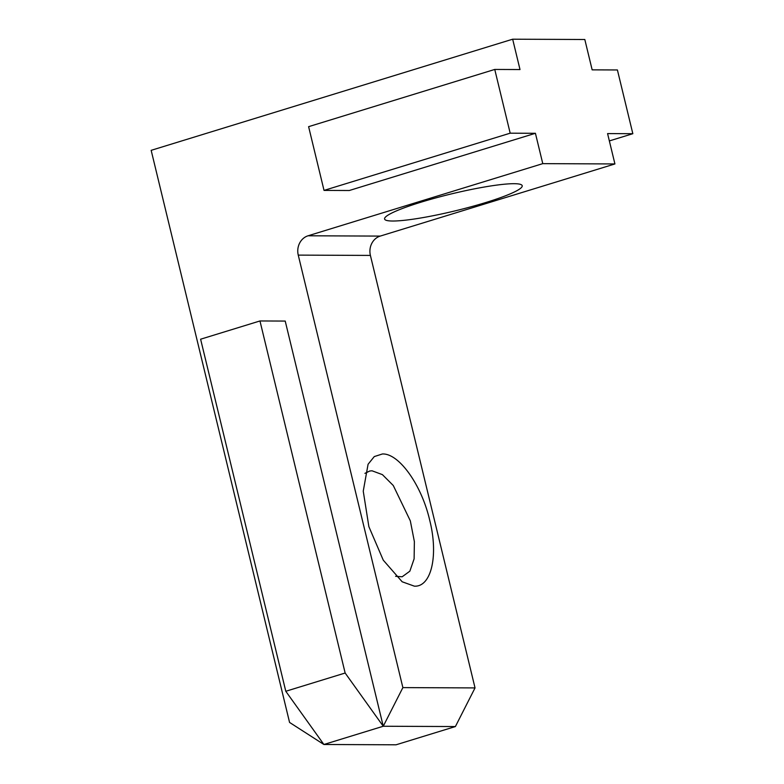 <?xml version="1.0" encoding="UTF-8"?>
<svg xmlns="http://www.w3.org/2000/svg" width="784" height="784" viewBox="0 0 784 784"><rect width="100%" height="100%" fill="white"/><g stroke="black" fill="none" stroke-linecap="round" stroke-linejoin="round"><path stroke-width="1.18" d="M414.383 586.167L402.163 581.777L383.268 560.168L368.862 526.623L363.247 491.147L368.078 464.265L374.272 456.582L382.396 453.975C398.909 453.142 421.576 484.884 429.701 520.204C438.668 555.533 431.327 587.147 414.383 586.167M395.606 576.299L402.153 576.789L409.856 571.183L414.119 558.845L414.373 541.617L410.326 520.86L393.284 485.521L382.406 474.634L372.028 470.792L369.725 471.017L364.923 473.35M485.864 202.497A70.795 8.673 -13.6 0 1 415.285 218.863A70.795 8.673 -13.6 0 1 384.866 217.834A70.795 8.673 -13.6 0 1 420.93 202.213A70.795 8.673 -13.6 0 1 521.429 184.799A70.795 8.673 -13.6 0 1 485.864 202.497M609.354 140.924L632.835 133.701L617.41 69.962L592.155 69.854L584.815 39.504L512.667 39.2L151.165 150.332L289.57 722.436L323.89 744.496L396.047 744.8L455.396 726.552L383.249 726.249L285.219 321.068L259.965 320.96L200.616 339.207L285.788 691.272L345.146 673.025L259.965 320.96M345.146 673.025L383.249 726.249L402.878 687.607L298.253 255.114A15.729 13.975 90.2 0 1 308.063 235.788L380.22 236.092L614.921 163.944L607.58 133.594L632.835 133.701M380.22 236.092A15.729 13.975 -89.8 0 0 370.401 255.417L298.253 255.114M402.878 687.607L475.035 687.911L370.401 255.417M475.035 687.911L455.396 726.552M308.063 235.788L542.773 163.64L535.423 133.29L349.282 190.512L324.027 190.404L510.178 133.182L494.753 69.443L520.008 69.551L512.667 39.2M383.249 726.249L323.89 744.496L285.788 691.272M542.773 163.64L614.921 163.944M510.178 133.182L535.423 133.29M494.753 69.443L308.612 126.665L324.027 190.404"/></g></svg>
